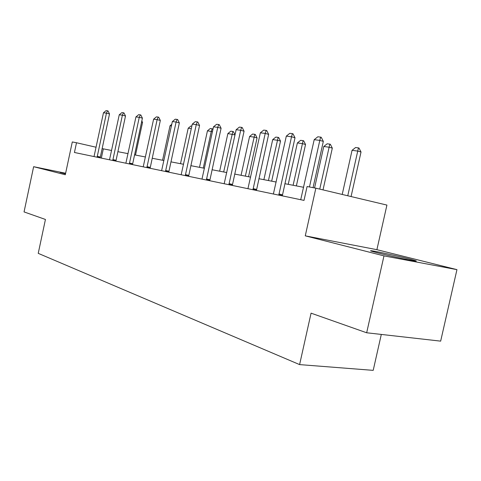 <?xml version="1.0" encoding="UTF-8"?>
<svg xmlns="http://www.w3.org/2000/svg" width="481" height="481" viewBox="0 0 481 481"><rect width="100%" height="100%" fill="white"/><g stroke="black" fill="none" stroke-linecap="round" stroke-linejoin="round"><path stroke-width="0.72" d="M377.844 252.904C370.845 251.112 368.879 250.415 371.939 250.817C376.93 251.491 397.011 255.844 408.429 258.724C416.059 260.654 418.187 261.399 414.82 260.955C409.62 260.233 388.774 255.694 377.844 252.904M65.5 173.851L60.065 172.432L65.59 173.431M65.626 173.25L33.634 166.691L65.308 174.753L72.294 141.949L76.509 142.749L74.435 152.483L304.01 200.397L307.088 186.52L315.855 188.185L305.267 235.846L383.976 255.886L456.95 269.643L376.894 249.681L386.922 205.08L315.855 188.185M456.95 269.643L440.656 341.137L366.666 332.774L311.069 313.161L299.603 364.604L38.233 253.355L45.442 219.462L24.05 211.917L33.634 166.691M366.666 332.774L383.976 255.886M381.307 334.427L373.202 370.358L299.603 364.604M111.598 150.481L102.08 148.611M96.104 147.24L76.509 142.749M303.643 187.295L284.848 183.694M276.178 182.034L258.886 178.716M250.619 177.134L234.674 174.074M226.767 172.559L212.037 169.739M204.461 168.284L190.819 165.668M183.562 164.28L170.905 161.85M163.925 160.516L152.164 158.261M145.454 156.974L134.506 154.876M128.042 153.637L117.833 151.677M101.341 158.099L103.313 148.894M376.894 249.681L305.267 235.846M94.017 156.572L103.481 112.764L106.036 110.642L107.522 110.828L106.451 113.143L109.506 113.931L100.18 157.858M103.481 112.764L106.451 113.143L97.108 157.215M107.522 110.828L108.033 110.961L109.506 113.931M135.51 155.068L142.544 122.414L141.552 122.162M141.811 120.947L142.544 122.414M109.506 159.8L119.258 114.779L121.891 112.602L123.467 112.794L122.396 115.181L125.499 115.987L115.891 161.135M119.258 114.779L122.396 115.181L112.764 160.48M123.467 112.794L123.984 112.927L125.499 115.987M125.878 163.221L135.943 116.913L138.66 114.67L140.32 114.875L139.262 117.334L142.412 118.158L132.503 164.604M135.943 116.913L139.262 117.334L129.329 163.937M140.32 114.875L140.849 115.013L142.412 118.158M171.41 125.956L170.034 125.769L162.566 160.251M170.034 125.769L171.753 124.357M143.218 166.841L153.613 119.168L156.421 116.859L158.183 117.075L157.131 119.619L160.329 120.454L150.102 168.272M153.613 119.168L157.131 119.619L146.879 167.604M158.183 117.075L158.712 117.22L160.329 120.454M191.3 128.637L188.203 128.217L180.501 163.69M188.203 128.217L190.951 125.974L191.853 126.094M161.61 170.677L172.36 121.561L175.258 119.186L177.134 119.414L176.094 122.042L179.347 122.895L168.771 172.174M172.36 121.561L176.094 122.042L165.5 171.489M177.134 119.414L177.675 119.559L179.347 122.895M212.452 131.638L207.449 130.814L199.495 167.334M207.449 130.814L210.287 128.505L212.722 128.896L212.951 129.353M203.277 168.055L211.285 131.331L212.211 128.758M181.163 174.759L192.286 124.11L195.286 121.657L197.282 121.903L196.26 124.615L199.561 125.493L188.618 176.317M192.286 124.11L196.26 124.615L185.293 175.619M197.282 121.903L197.829 122.048L199.561 125.493M235.005 134.933L227.874 133.568L219.649 171.194M227.874 133.568L230.808 131.193L232.846 131.457L233.363 131.596L235.017 134.866M223.665 171.964L232.846 131.457M201.978 179.1L213.504 126.816L216.612 124.29L218.741 124.549L217.743 127.357L221.092 128.259L209.758 180.724M213.504 126.816L217.743 127.357L206.385 180.02M218.741 124.549L219.294 124.699L221.092 128.259M248.545 176.737L257.064 137.927L253.914 137.079L249.585 136.496L241.071 175.3M249.585 136.496L252.621 134.043L254.792 134.331L255.315 134.47L257.064 137.927M245.346 176.124L254.792 134.331M224.182 183.736L236.147 129.708L239.376 127.098L241.642 127.375L240.674 130.285L244.065 131.211L232.317 185.432M236.147 129.708L240.674 130.285L228.896 184.722M241.642 127.375L242.208 127.531L244.065 131.211M271.675 181.169L280.513 141.101L277.327 140.236L272.703 139.61L263.883 179.678M272.703 139.61L275.853 137.085L278.168 137.386L278.697 137.53L280.513 141.101M268.44 180.549L278.168 137.386M247.931 188.69L260.359 132.804L263.714 130.098L266.143 130.399L265.211 133.423L268.651 134.367L256.439 190.47M260.359 132.804L265.211 133.423L252.97 189.748M266.143 130.399L266.714 130.555L268.651 134.367M296.368 185.9L305.543 144.486L302.315 143.603L297.378 142.941L288.227 184.343M297.378 142.941L300.649 140.326L303.12 140.65L303.655 140.801L305.543 144.486M293.097 185.275L303.12 140.65M273.382 194.005L286.315 136.117L289.802 133.321L292.412 133.64L291.516 136.778L295.003 137.746L282.305 195.869M286.315 136.117L291.516 136.778L278.794 195.136M292.412 133.64L292.989 133.802L295.003 137.746M323.022 189.887L332.317 148.118L329.058 147.21L323.773 146.495L314.568 187.939M323.773 146.495L327.164 143.795L329.816 144.144L330.357 144.294L332.317 148.118M319.745 189.111L329.816 144.144M300.721 199.711L314.201 139.676L317.839 136.778L320.647 137.127L319.805 140.392L323.328 141.384L313.059 187.65M314.201 139.676L319.805 140.392L309.469 186.971M320.647 137.127L321.23 137.289L323.328 141.384M351.07 196.555L361.027 152.002L357.738 151.076L352.062 150.312L342.213 194.45M352.062 150.312L355.597 147.517L358.441 147.889L358.988 148.046L361.027 152.002M347.757 195.767L358.441 147.889M97.12 156.944L100.192 157.63M97.204 156.343L100.276 157.022M112.782 160.203L115.903 160.901M112.861 159.584L115.987 160.281M129.341 163.654L132.516 164.358M129.425 163.017L132.6 163.72M146.891 167.31L150.114 168.025M146.976 166.648L150.198 167.37M165.512 171.188L168.783 171.915M165.596 170.508L168.867 171.236M185.305 175.306L188.63 176.046M185.395 174.609L188.714 175.349M206.391 179.696L209.764 180.453M206.481 178.974L209.854 179.732M228.902 184.385L232.323 185.149M228.992 183.634L232.413 184.403M252.976 189.4L256.445 190.175M253.072 188.624L256.535 189.406M278.794 194.775L282.311 195.563M278.89 193.969L282.401 194.763M371.939 250.817L371.837 251.28"/></g></svg>
